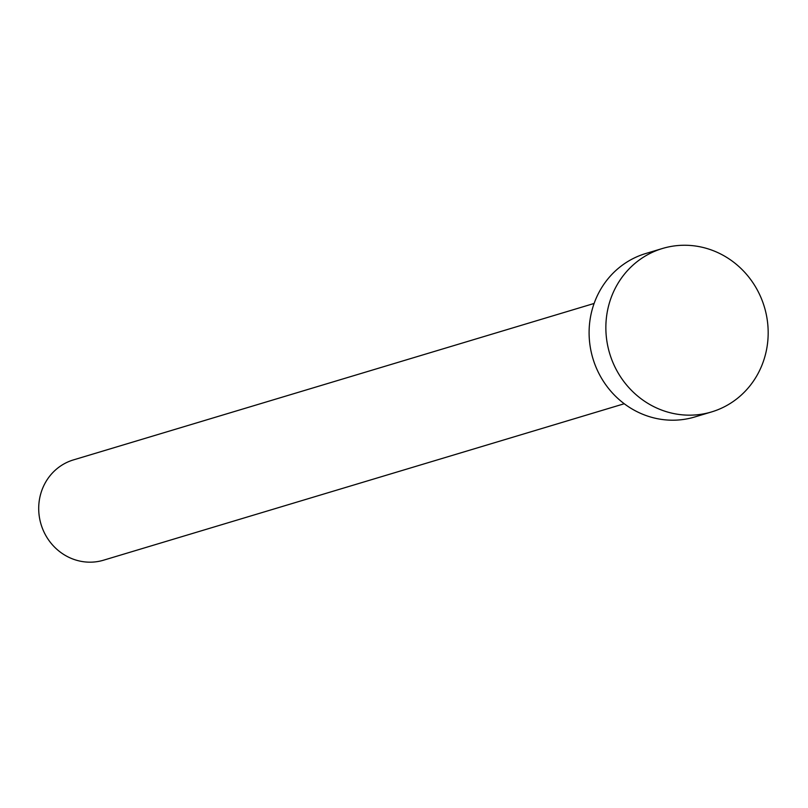 <?xml version="1.0" encoding="UTF-8"?>
<svg xmlns="http://www.w3.org/2000/svg" width="808" height="808" viewBox="0 0 808 808"><rect width="100%" height="100%" fill="white"/><g stroke="black" fill="none" stroke-linecap="round" stroke-linejoin="round"><path stroke-width="1.21" d="M624.241 403.748L103.575 560.186A52.358 49.571 -106.7 0 1 99.202 561.277A52.358 49.571 -106.7 0 1 40.4 522.019A52.358 49.571 -106.7 0 1 73.437 459.904L594.112 303.454M711.575 411.929L694.809 416.958A85.325 80.77 -106.7 0 1 687.699 418.736A85.325 80.77 -106.7 0 1 591.87 354.762A85.325 80.77 -106.7 0 1 645.703 253.53L662.459 248.49A85.325 80.77 -106.7 0 1 669.58 246.723A85.325 80.77 -106.7 0 1 765.408 310.696A85.325 80.77 -106.7 0 1 711.575 411.929A85.325 80.77 -106.7 0 1 704.455 413.696A85.325 80.77 -106.7 0 1 608.626 349.723A85.325 80.77 -106.7 0 1 662.459 248.49"/></g></svg>
